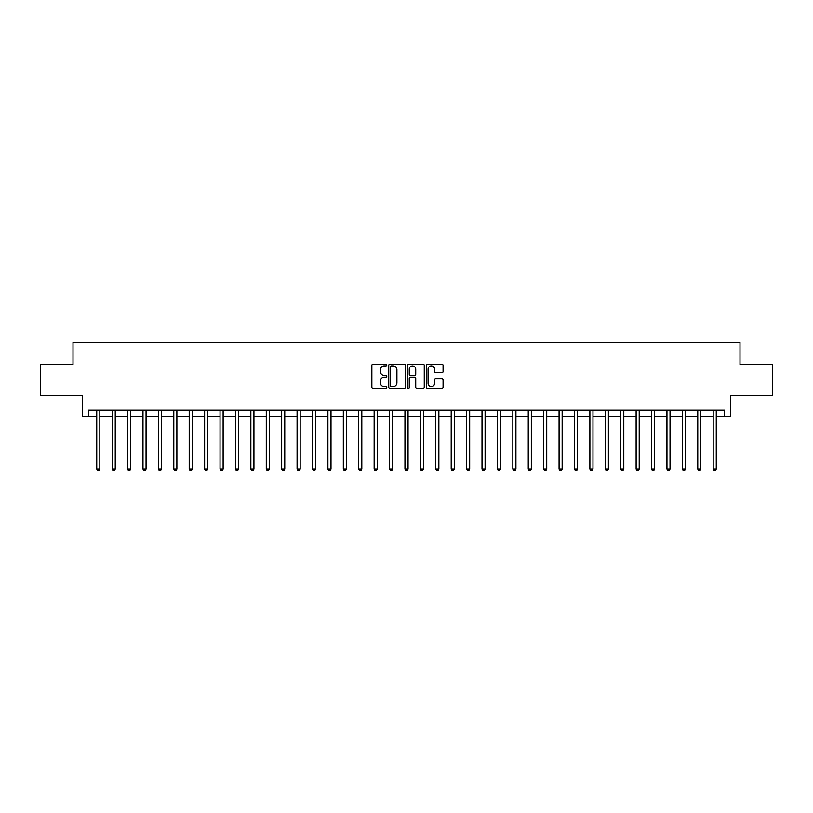 <?xml version="1.0" encoding="UTF-8"?>
<svg xmlns="http://www.w3.org/2000/svg" width="813" height="813" viewBox="0 0 813 813"><rect width="100%" height="100%" fill="white"/><g stroke="black" fill="none" stroke-linecap="round" stroke-linejoin="round"><path stroke-width="1.22" d="M386.775 365.037A0.843 0.843 0 0 0 385.931 364.194L373.065 364.194A1.209 1.209 0 0 0 371.856 365.403L371.856 387.191A1.209 1.209 0 0 0 373.065 388.401L385.931 388.401A0.843 0.843 0 0 0 386.775 387.547A0.843 0.843 0 0 0 385.931 386.703L384.264 386.703A3.872 3.872 0 0 1 380.393 382.832L380.393 381.012A3.872 3.872 0 0 1 384.264 377.141L385.931 377.141A0.843 0.843 0 0 0 386.775 376.297A0.843 0.843 0 0 0 385.931 375.443L384.264 375.443A3.872 3.872 0 0 1 380.393 371.571L380.393 369.763A3.872 3.872 0 0 1 384.264 365.891L385.931 365.891A0.843 0.843 0 0 0 386.775 365.037M441.866 372.73A1.209 1.209 0 0 0 443.075 371.511L443.075 365.403A1.209 1.209 0 0 0 441.866 364.194L427.587 364.194A1.209 1.209 0 0 0 426.378 365.403L426.378 387.191A1.209 1.209 0 0 0 427.587 388.401L441.866 388.401A1.209 1.209 0 0 0 443.075 387.191L443.075 379.803A1.209 1.209 0 0 0 441.866 378.594L435.758 378.594A1.209 1.209 0 0 0 434.549 379.803L434.549 383.462A3.242 3.242 0 0 1 431.307 386.703A3.242 3.242 0 0 1 428.075 383.462L428.075 369.122A3.242 3.242 0 0 1 431.307 365.891A3.242 3.242 0 0 1 434.549 369.122L434.549 371.511A1.209 1.209 0 0 0 435.758 372.73L441.866 372.73M88.424 416.368L88.424 410.199L724.576 410.199L724.576 416.368L730.745 416.368L730.745 395.403L772.35 395.403L772.35 364.58L739.993 364.58L739.993 342.395L73.007 342.395L73.007 364.58L40.65 364.58L40.65 395.403L82.255 395.403L82.255 416.368L96.747 416.368M405.443 365.403A1.209 1.209 0 0 0 404.234 364.194L389.955 364.194A1.209 1.209 0 0 0 388.746 365.403L388.746 387.191A1.209 1.209 0 0 0 389.955 388.401L404.234 388.401A1.209 1.209 0 0 0 405.443 387.191L405.443 365.403M408.766 364.194L423.045 364.194A1.209 1.209 0 0 1 424.254 365.403L424.254 387.191A1.209 1.209 0 0 1 423.045 388.401L416.937 388.401A1.209 1.209 0 0 1 415.728 387.191L415.728 378.35A1.209 1.209 0 0 0 414.518 377.141L410.463 377.141A1.209 1.209 0 0 0 409.254 378.35L409.254 387.547A0.843 0.843 0 0 1 408.411 388.401A0.843 0.843 0 0 1 407.557 387.547L407.557 365.403A1.209 1.209 0 0 1 408.766 364.194M99.826 416.368L112.153 416.368M115.243 416.368L127.57 416.368M130.649 416.368L142.976 416.368M146.055 416.368L158.393 416.368M161.472 416.368L173.799 416.368M176.878 416.368L189.205 416.368M192.295 416.368L204.622 416.368M207.701 416.368L220.028 416.368M223.118 416.368L235.445 416.368M238.524 416.368L250.851 416.368M253.93 416.368L266.268 416.368M269.347 416.368L281.674 416.368M284.753 416.368L297.08 416.368M300.17 416.368L312.497 416.368M315.576 416.368L327.903 416.368M330.993 416.368L343.32 416.368M346.399 416.368L358.726 416.368M361.805 416.368L374.143 416.368M377.222 416.368L389.549 416.368M392.628 416.368L404.955 416.368M408.045 416.368L420.372 416.368M423.451 416.368L435.778 416.368M438.857 416.368L451.195 416.368M454.274 416.368L466.601 416.368M469.68 416.368L482.007 416.368M485.097 416.368L497.424 416.368M500.503 416.368L512.83 416.368M515.92 416.368L528.247 416.368M531.326 416.368L543.653 416.368M546.732 416.368L559.07 416.368M562.149 416.368L574.476 416.368M577.555 416.368L589.882 416.368M592.972 416.368L605.299 416.368M608.378 416.368L620.705 416.368M623.795 416.368L636.122 416.368M639.201 416.368L651.528 416.368M654.607 416.368L666.945 416.368M670.024 416.368L682.351 416.368M685.43 416.368L697.757 416.368M700.847 416.368L713.174 416.368M716.253 416.368L724.576 416.368M391.287 365.891A0.843 0.843 0 0 0 390.433 366.734L390.433 385.86A0.843 0.843 0 0 0 391.287 386.703L393.035 386.703A3.872 3.872 0 0 0 396.907 382.832L396.907 369.763A3.872 3.872 0 0 0 393.035 365.891L391.287 365.891M415.728 369.183A3.242 3.242 0 0 0 412.486 365.952A3.242 3.242 0 0 0 409.254 369.183L409.254 374.234A1.209 1.209 0 0 0 410.463 375.443L414.518 375.443A1.209 1.209 0 0 0 415.728 374.234L415.728 369.183M99.979 410.199L99.918 410.352A1.23 1.23 0 0 0 99.826 410.819L99.826 469.01L96.747 469.01L96.747 410.819A1.23 1.23 0 0 0 96.656 410.352L96.595 410.199M99.826 469.01L98.901 470.605L97.672 470.605L96.747 469.01M115.385 410.199L115.324 410.352A1.23 1.23 0 0 0 115.243 410.819L115.243 469.01L112.153 469.01L112.153 410.819A1.23 1.23 0 0 0 112.062 410.352L112.001 410.199M115.243 469.01L114.318 470.605L113.078 470.605L112.153 469.01M130.802 410.199L130.741 410.352A1.23 1.23 0 0 0 130.649 410.819L130.649 469.01L127.57 469.01L127.57 410.819A1.23 1.23 0 0 0 127.478 410.352L127.417 410.199M130.649 469.01L129.724 470.605L128.495 470.605L127.57 469.01M146.208 410.199L146.147 410.352A1.23 1.23 0 0 0 146.055 410.819L146.055 469.01L142.976 469.01L142.976 410.819A1.23 1.23 0 0 0 142.885 410.352L142.824 410.199M146.055 469.01L145.131 470.605L143.901 470.605L142.976 469.01M161.624 410.199L161.563 410.352A1.23 1.23 0 0 0 161.472 410.819L161.472 469.01L158.393 469.01L158.393 410.819A1.23 1.23 0 0 0 158.301 410.352L158.24 410.199M161.472 469.01L160.547 470.605L159.307 470.605L158.393 469.01M177.031 410.199L176.97 410.352A1.23 1.23 0 0 0 176.878 410.819L176.878 469.01L173.799 469.01L173.799 410.819A1.23 1.23 0 0 0 173.708 410.352L173.647 410.199M176.878 469.01L175.954 470.605L174.724 470.605L173.799 469.01M192.447 410.199L192.376 410.352A1.23 1.23 0 0 0 192.295 410.819L192.295 469.01L189.205 469.01L189.205 410.819A1.23 1.23 0 0 0 189.124 410.352L189.053 410.199M192.295 469.01L191.37 470.605L190.13 470.605L189.205 469.01M207.854 410.199L207.793 410.352A1.23 1.23 0 0 0 207.701 410.819L207.701 469.01L204.622 469.01L204.622 410.819A1.23 1.23 0 0 0 204.53 410.352L204.47 410.199M207.701 469.01L206.776 470.605L205.547 470.605L204.622 469.01M223.26 410.199L223.199 410.352A1.23 1.23 0 0 0 223.118 410.819L223.118 469.01L220.028 469.01L220.028 410.819A1.23 1.23 0 0 0 219.937 410.352L219.876 410.199M223.118 469.01L222.193 470.605L220.953 470.605L220.028 469.01M238.676 410.199L238.616 410.352A1.23 1.23 0 0 0 238.524 410.819L238.524 469.01L235.445 469.01L235.445 410.819A1.23 1.23 0 0 0 235.353 410.352L235.292 410.199M238.524 469.01L237.599 470.605L236.37 470.605L235.445 469.01M254.083 410.199L254.022 410.352A1.23 1.23 0 0 0 253.93 410.819L253.93 469.01L250.851 469.01L250.851 410.819A1.23 1.23 0 0 0 250.76 410.352L250.699 410.199M253.93 469.01L253.006 470.605L251.776 470.605L250.851 469.01M269.499 410.199L269.438 410.352A1.23 1.23 0 0 0 269.347 410.819L269.347 469.01L266.268 469.01L266.268 410.819A1.23 1.23 0 0 0 266.176 410.352L266.115 410.199M269.347 469.01L268.422 470.605L267.182 470.605L266.268 469.01M284.906 410.199L284.845 410.352A1.23 1.23 0 0 0 284.753 410.819L284.753 469.01L281.674 469.01L281.674 410.819A1.23 1.23 0 0 0 281.583 410.352L281.522 410.199M284.753 469.01L283.828 470.605L282.599 470.605L281.674 469.01M300.322 410.199L300.251 410.352A1.23 1.23 0 0 0 300.17 410.819L300.17 469.01L297.08 469.01L297.08 410.819A1.23 1.23 0 0 0 296.999 410.352L296.928 410.199M300.17 469.01L299.245 470.605L298.005 470.605L297.08 469.01M315.729 410.199L315.668 410.352A1.23 1.23 0 0 0 315.576 410.819L315.576 469.01L312.497 469.01L312.497 410.819A1.23 1.23 0 0 0 312.405 410.352L312.344 410.199M315.576 469.01L314.651 470.605L313.422 470.605L312.497 469.01M331.135 410.199L331.074 410.352A1.23 1.23 0 0 0 330.993 410.819L330.993 469.01L327.903 469.01L327.903 410.819A1.23 1.23 0 0 0 327.812 410.352L327.751 410.199M330.993 469.01L330.068 470.605L328.828 470.605L327.903 469.01M346.551 410.199L346.49 410.352A1.23 1.23 0 0 0 346.399 410.819L346.399 469.01L343.32 469.01L343.32 410.819A1.23 1.23 0 0 0 343.228 410.352L343.167 410.199M346.399 469.01L345.474 470.605L344.245 470.605L343.32 469.01M361.958 410.199L361.897 410.352A1.23 1.23 0 0 0 361.805 410.819L361.805 469.01L358.726 469.01L358.726 410.819A1.23 1.23 0 0 0 358.635 410.352L358.574 410.199M361.805 469.01L360.881 470.605L359.651 470.605L358.726 469.01M377.374 410.199L377.313 410.352A1.23 1.23 0 0 0 377.222 410.819L377.222 469.01L374.143 469.01L374.143 410.819A1.23 1.23 0 0 0 374.051 410.352L373.99 410.199M377.222 469.01L376.297 470.605L375.057 470.605L374.143 469.01M392.781 410.199L392.72 410.352A1.23 1.23 0 0 0 392.628 410.819L392.628 469.01L389.549 469.01L389.549 410.819A1.23 1.23 0 0 0 389.457 410.352L389.397 410.199M392.628 469.01L391.703 470.605L390.474 470.605L389.549 469.01M408.197 410.199L408.126 410.352A1.23 1.23 0 0 0 408.045 410.819L408.045 469.01L404.955 469.01L404.955 410.819A1.23 1.23 0 0 0 404.874 410.352L404.803 410.199M408.045 469.01L407.12 470.605L405.88 470.605L404.955 469.01M423.603 410.199L423.543 410.352A1.23 1.23 0 0 0 423.451 410.819L423.451 469.01L420.372 469.01L420.372 410.819A1.23 1.23 0 0 0 420.28 410.352L420.219 410.199M423.451 469.01L422.526 470.605L421.297 470.605L420.372 469.01M439.01 410.199L438.949 410.352A1.23 1.23 0 0 0 438.857 410.819L438.857 469.01L435.778 469.01L435.778 410.819A1.23 1.23 0 0 0 435.687 410.352L435.626 410.199M438.857 469.01L437.943 470.605L436.703 470.605L435.778 469.01M454.426 410.199L454.365 410.352A1.23 1.23 0 0 0 454.274 410.819L454.274 469.01L451.195 469.01L451.195 410.819A1.23 1.23 0 0 0 451.103 410.352L451.042 410.199M454.274 469.01L453.349 470.605L452.119 470.605L451.195 469.01M469.833 410.199L469.772 410.352A1.23 1.23 0 0 0 469.68 410.819L469.68 469.01L466.601 469.01L466.601 410.819A1.23 1.23 0 0 0 466.51 410.352L466.449 410.199M469.68 469.01L468.755 470.605L467.526 470.605L466.601 469.01M485.249 410.199L485.188 410.352A1.23 1.23 0 0 0 485.097 410.819L485.097 469.01L482.007 469.01L482.007 410.819A1.23 1.23 0 0 0 481.926 410.352L481.865 410.199M485.097 469.01L484.172 470.605L482.932 470.605L482.007 469.01M500.656 410.199L500.595 410.352A1.23 1.23 0 0 0 500.503 410.819L500.503 469.01L497.424 469.01L497.424 410.819A1.23 1.23 0 0 0 497.332 410.352L497.271 410.199M500.503 469.01L499.578 470.605L498.349 470.605L497.424 469.01M516.072 410.199L516.001 410.352A1.23 1.23 0 0 0 515.92 410.819L515.92 469.01L512.83 469.01L512.83 410.819A1.23 1.23 0 0 0 512.749 410.352L512.678 410.199M515.92 469.01L514.995 470.605L513.755 470.605L512.83 469.01M531.478 410.199L531.417 410.352A1.23 1.23 0 0 0 531.326 410.819L531.326 469.01L528.247 469.01L528.247 410.819A1.23 1.23 0 0 0 528.155 410.352L528.094 410.199M531.326 469.01L530.401 470.605L529.172 470.605L528.247 469.01M546.885 410.199L546.824 410.352A1.23 1.23 0 0 0 546.732 410.819L546.732 469.01L543.653 469.01L543.653 410.819A1.23 1.23 0 0 0 543.562 410.352L543.501 410.199M546.732 469.01L545.818 470.605L544.578 470.605L543.653 469.01M562.301 410.199L562.24 410.352A1.23 1.23 0 0 0 562.149 410.819L562.149 469.01L559.07 469.01L559.07 410.819A1.23 1.23 0 0 0 558.978 410.352L558.917 410.199M562.149 469.01L561.224 470.605L559.994 470.605L559.07 469.01M577.708 410.199L577.647 410.352A1.23 1.23 0 0 0 577.555 410.819L577.555 469.01L574.476 469.01L574.476 410.819A1.23 1.23 0 0 0 574.385 410.352L574.324 410.199M577.555 469.01L576.63 470.605L575.401 470.605L574.476 469.01M593.124 410.199L593.063 410.352A1.23 1.23 0 0 0 592.972 410.819L592.972 469.01L589.882 469.01L589.882 410.819A1.23 1.23 0 0 0 589.801 410.352L589.74 410.199M592.972 469.01L592.047 470.605L590.807 470.605L589.882 469.01M608.53 410.199L608.47 410.352A1.23 1.23 0 0 0 608.378 410.819L608.378 469.01L605.299 469.01L605.299 410.819A1.23 1.23 0 0 0 605.207 410.352L605.146 410.199M608.378 469.01L607.453 470.605L606.224 470.605L605.299 469.01M623.947 410.199L623.876 410.352A1.23 1.23 0 0 0 623.795 410.819L623.795 469.01L620.705 469.01L620.705 410.819A1.23 1.23 0 0 0 620.624 410.352L620.553 410.199M623.795 469.01L622.87 470.605L621.63 470.605L620.705 469.01M639.353 410.199L639.292 410.352A1.23 1.23 0 0 0 639.201 410.819L639.201 469.01L636.122 469.01L636.122 410.819A1.23 1.23 0 0 0 636.03 410.352L635.969 410.199M639.201 469.01L638.276 470.605L637.046 470.605L636.122 469.01M654.76 410.199L654.699 410.352A1.23 1.23 0 0 0 654.607 410.819L654.607 469.01L651.528 469.01L651.528 410.819A1.23 1.23 0 0 0 651.437 410.352L651.376 410.199M654.607 469.01L653.693 470.605L652.453 470.605L651.528 469.01M670.176 410.199L670.115 410.352A1.23 1.23 0 0 0 670.024 410.819L670.024 469.01L666.945 469.01L666.945 410.819A1.23 1.23 0 0 0 666.853 410.352L666.792 410.199M670.024 469.01L669.099 470.605L667.869 470.605L666.945 469.01M685.583 410.199L685.522 410.352A1.23 1.23 0 0 0 685.43 410.819L685.43 469.01L682.351 469.01L682.351 410.819A1.23 1.23 0 0 0 682.259 410.352L682.198 410.199M685.43 469.01L684.505 470.605L683.276 470.605L682.351 469.01M700.999 410.199L700.938 410.352A1.23 1.23 0 0 0 700.847 410.819L700.847 469.01L697.757 469.01L697.757 410.819A1.23 1.23 0 0 0 697.676 410.352L697.615 410.199M700.847 469.01L699.922 470.605L698.682 470.605L697.757 469.01M716.405 410.199L716.344 410.352A1.23 1.23 0 0 0 716.253 410.819L716.253 469.01L713.174 469.01L713.174 410.819A1.23 1.23 0 0 0 713.082 410.352L713.021 410.199M716.253 469.01L715.328 470.605L714.099 470.605L713.174 469.01"/></g></svg>

